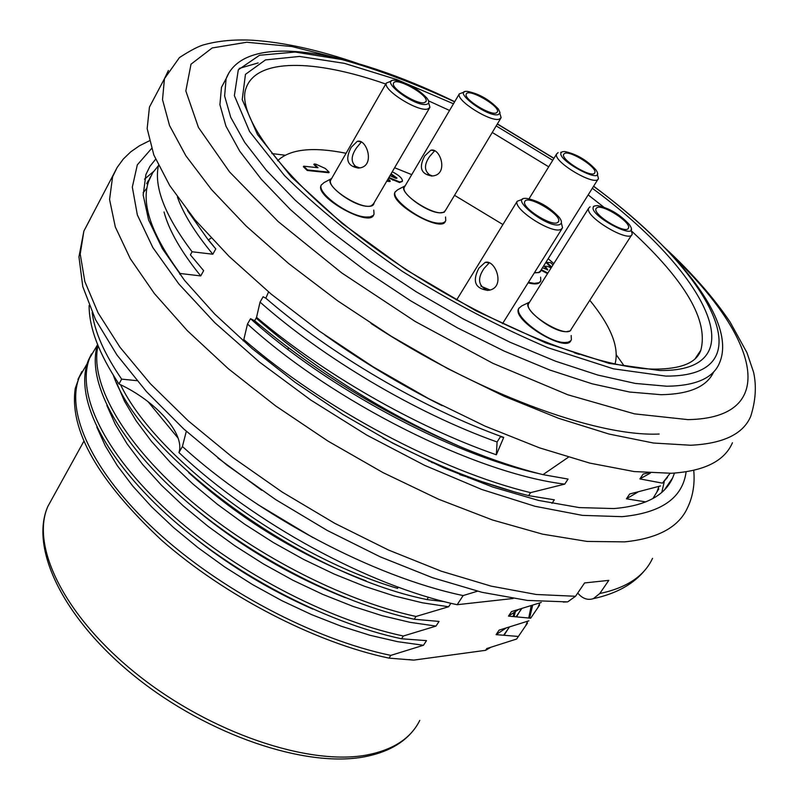 <?xml version="1.0" encoding="UTF-8"?>
<svg xmlns="http://www.w3.org/2000/svg" width="799" height="799" viewBox="0 0 799 799"><rect width="100%" height="100%" fill="white"/><g stroke="black" fill="none" stroke-linecap="round" stroke-linejoin="round"><path stroke-width="1.2" d="M253.393 320.359L259.765 326.771M287.87 349.423L288.689 348.014M370.996 323.445C475.305 392.219 595.375 436.933 659.165 434.047M155.206 96.2L149.443 107.096L147.166 128.589L153.817 154.956L169.768 185.638L194.986 219.805L229.073 256.369L271.081 294.032L319.65 331.315L372.953 366.721L428.873 398.771L485.133 426.157L539.455 447.83L589.742 463.09L634.206 471.57L671.48 473.268C704.289 471.17 724.613 461.003 732.443 442.756M226.137 78.642L221.473 87.321L219.915 104.679L225.937 126.142L239.76 151.231L261.303 179.256L290.157 209.338L325.503 240.409L366.192 271.33L410.736 300.863L457.428 327.84L504.419 351.2L549.882 370.057L592.089 383.79L629.562 392.029L661.133 394.696C689.457 394.227 706.955 386.646 713.637 371.944M258.137 62.931L239.261 68.404M624.079 365.802L616.379 354.926M285.043 155.226L271.82 153.538M395.245 191.74L394.846 192.469C389.113 203.126 441.507 233.138 445.353 221.403M528.069 282.846C534.791 284.594 538.886 284.194 540.354 281.638M615.01 364.014C619.505 347.625 611.095 326.372 589.792 300.264M553.817 263.6L548.144 258.686M502.911 224.549L454.531 195.316M411.745 174.641L394.606 167.74M346.087 153.278C312.848 146.557 290.017 149.033 277.613 160.719M321.408 184.769L320.998 185.558C314.996 197.083 369.528 227.575 373.632 214.991M519 308.005L518.531 308.833C512.099 320.309 566.191 353.138 570.895 340.584M329.158 172.204L328.848 172.734L307.245 170.487L303.38 166.731L303.69 166.192L318.002 167.71L314.157 163.985L315.875 164.175L325.303 168.479L329.158 172.204L307.555 169.947L303.69 166.192M317.033 167.6L313.847 164.524L314.157 163.985M402.287 181.453L399.48 182.512L388.604 177.997M388.054 178.946L390.242 181.013L389.932 181.533L386.736 181.203M396.704 178.317L390.771 174.302M547.515 273.618L541.043 270.192M547.455 269.992L544.558 266.756L544.878 266.247L547.844 266.437L551.09 267.945M551.37 267.495L546.376 262.891L546.696 262.382L550.561 262.641L553.008 264.898M540.603 277.153L540.793 280.888L539.035 282.696L534.301 283.385L528.399 282.327M534.321 272.868L539.125 272.569L540.524 271.55L541.063 269.992M534.431 272.699L538.496 272.499L540.394 271.121L598.032 179.166M373.762 210.097L374.052 214.202L373.243 215.45L370.027 216.928L365.882 217.048C349.063 216.339 316.813 193.078 321.308 185.018L324.054 182.591L331.285 178.716M331.665 178.447C322.476 182.691 351.4 205.553 367.081 206.312C371.515 206.641 373.832 205.523 374.012 202.956M331.156 179.336L330.696 180.135C326.372 187.905 361.617 210.177 371.295 205.752L373.503 203.835L429.522 108.035M457.338 298.816L456.269 299.765M571.175 335.5L571.375 339.755L570.686 340.833L568.129 342.222L564.903 342.521C548.873 342.971 513.777 316.774 518.871 308.294L521.767 305.907L529.258 302.272M529.647 302.022C519.58 306.187 551.17 331.994 566.171 331.705L570.196 330.936L571.734 328.419M529.108 302.881L528.568 303.74C523.375 313.158 568.199 340.004 571.195 329.268L631.719 234.886M445.532 216.988L445.752 220.664L444.683 222.072L442.167 223.071L438.491 223.181C422.641 222.531 390.791 199.5 395.155 191.95L397.622 189.802L404.803 186.017M405.193 185.758C396.304 189.583 424.898 212.135 439.67 212.824L444.194 212.294L445.842 209.797M404.713 186.576L404.284 187.306C400.109 194.596 434.746 216.659 443.525 212.264L445.353 210.616L500.733 118.342M307.245 170.487L307.555 169.947M390.242 181.013L387.036 180.684M389.952 175.69L395.944 178.377L396.983 178.047L391.071 173.782M390.861 174.392L391.16 173.872M392.249 171.765C398.951 175.151 402.356 178.277 402.466 181.143L399.79 182.002L388.913 177.478M399.48 182.512L399.79 182.002M392.848 180.214L393.148 179.695M547.844 273.108L541.283 269.623M542.421 267.805L547.754 269.732L544.878 266.247M551.69 266.986L546.696 262.382M574.451 352.848L579.355 354.436M597.272 174.202L598.451 178.487C596.444 187.485 552.479 161.668 556.643 153.947L558.121 152.619M564.723 153.348C570.676 150.442 597.592 167.67 594.826 172.644C593.337 179.336 560.548 160.08 563.635 154.337L564.723 153.348M562.416 151.75C550.461 157.183 608.698 188.564 595.844 169.778C586.786 160.07 576.409 153.977 564.703 151.5L562.416 151.75M499.884 113.428L501.123 117.683L499.425 119.101C491.045 122.627 455.62 100.354 459.305 93.892L464.279 92.025M424.748 155.895C418.566 167.53 420.973 174.232 431.979 176C449.188 175.191 440.449 147.346 430.831 150.202L424.748 155.895M496.159 112.979C489.887 115.555 463.52 98.976 466.236 94.172C467.725 87.55 500.354 106.117 497.447 111.92L496.159 112.979M498.446 114.567L500.024 112.669L498.436 109.103C489.328 99.565 478.921 93.643 467.235 91.346C451.155 90.307 488.369 118.082 498.446 114.567M432.429 175.95L427.914 174.132M434.636 150.821L429.632 156.474C423.55 165.263 424.159 171.795 431.46 176.05M561.357 222.861L562.546 227.795L560.988 229.353C552.339 234.516 512.778 209.118 517.193 201.278L522.576 199.241M478.911 268.084C472.059 281.338 475.105 288.769 488.059 290.377C506.586 288.429 495.33 258.746 485.103 262.422L478.911 268.084M557.422 222.661C550.93 226.447 521.487 207.54 524.753 201.718C526.651 193.917 562.047 214.601 558.601 221.493L557.422 222.661M559.929 224.439C562.106 223.35 561.907 221.033 559.34 217.488C549.862 207.261 538.975 200.899 526.681 198.412C506.946 196.664 548.983 229.722 559.929 224.439M489.907 289.957L480.888 286.152M489.248 262.841L484.094 268.404C477.133 278.571 478.241 285.922 487.4 290.456M631.06 229.513L632.219 234.117C629.942 243.855 584.159 216.559 588.683 208.169L590.091 206.781M597.013 207.63C603.045 204.125 631.49 222.531 628.463 228.005C626.766 235.236 592.638 214.891 595.984 208.649L597.013 207.63M594.596 205.932C582.631 212.484 643.465 245.093 629.372 224.599C620.134 214.512 609.507 208.179 597.482 205.593L594.596 205.932M359.65 167.87L354.237 165.872M424.499 102.602C417.547 105.168 390.711 88.399 393.527 83.276C395.115 76.155 429.123 95.101 426.057 101.383L424.499 102.602M361.288 142.032L356.514 147.865C350.252 156.924 350.761 163.665 358.032 168.1M426.846 104.25C429.343 103.471 429.373 101.413 426.926 98.097C417.537 88.389 406.841 82.427 394.846 80.23C377.627 79.171 415.61 107.775 426.846 104.25M351.26 147.246C344.868 159.311 347.265 166.242 358.441 168.06C376.099 167.201 366.791 138.277 357.313 141.303L351.26 147.246M428.654 102.781L429.942 107.316L427.874 108.954C418.596 112.469 382.531 89.947 386.346 83.046L391.5 81.019M466.996 476.264L468.034 477.682M467.315 476.384L468.344 477.792M430.711 461.253L431.38 462.311M479.879 481.787L480.029 481.048M432.369 462.761L431.6 461.642M480.239 481.128L480.019 481.837M527.45 623.13L516.633 639.03L486.781 648.558L485.612 650.316L413.762 660.114L389.023 658.136C314.596 642.486 224.719 595.585 161.708 540.334C98.087 480.758 69.263 430.152 75.236 388.504L79.301 376.978M87.141 363.765L79.301 377.138C65.358 412.234 92.115 471.79 155.905 530.806C219.186 589.173 313.158 639.28 390.801 655.39L389.023 658.136M81.888 371.555L77.962 379.435M96.819 427.115L105.298 445.882L117.323 465.667L132.804 486.112L151.63 506.846L173.503 527.5L197.962 547.635L224.539 566.841L252.704 584.668L281.917 600.708L311.63 614.631L341.243 626.236L370.137 635.315L397.732 641.697L423.46 645.272L390.801 655.39M423.46 645.272L426.496 640.628L401.557 638.781C323.875 622.321 229.483 571.914 165.842 513.657C101.653 454.741 74.487 395.445 88.18 360.828M312.729 609.058C270.701 590.551 231.75 567.18 195.905 538.955M88.409 360.239L91.486 353.977M97.628 344.659L89.638 358.132C76.005 392.748 103.261 451.944 167.59 510.901C231.47 569.248 325.712 619.515 403.345 636.014L401.557 638.781M106.876 405.453L115.186 424.119L127.091 443.874L142.532 464.359L161.378 485.173L183.37 505.977L208.04 526.331L234.886 545.787L263.35 563.904L292.883 580.234L322.946 594.456L352.898 606.341L382.132 615.689L410.017 622.321L435.994 626.096L403.345 636.014M435.994 626.096L439.051 621.422L414.202 619.255C337.518 602.586 244.204 553.118 180.165 495.899C115.585 438.052 86.412 379.415 97.588 344.559M345.388 597.722C285.992 574.052 232.938 541.882 186.237 501.213M98.027 345.657C89.708 381.393 120.839 439.53 185.388 496.159C249.498 552.229 340.764 600.039 416.009 616.468L414.202 619.255M116.624 382.801L124.524 401.258L136.2 420.933L151.59 441.527L170.577 462.691L192.679 483.785L217.478 504.379L244.544 524.114L273.438 542.591L303.64 559.42L334.282 574.101L364.644 586.326L394.177 595.934L422.341 602.786L448.629 606.761L416.009 616.468M448.629 606.761L450.916 603.255M366.102 580.883C299.156 555.285 240.01 519.19 188.654 472.599M539.605 605.073L530.666 618.206L508.474 616.109L511.49 611.595L541.283 602.436M508.474 616.109L518.261 609.717M530.666 618.206L537.867 607.649L539.844 602.925M521.687 608.708L516.264 616.498M518.371 636.453L496.089 634.636L499.085 630.151L528.908 620.813M496.089 634.636L505.827 628.234M516.723 616.538L520.479 610.007M529.587 618.026L532.663 605.312M531.205 605.782L528.758 617.907M527.61 621.262L525.722 625.677L516.633 639.03M515.335 611.914L514.117 616.359M509.323 627.195L503.849 634.925M513.947 612.863L513.208 616.309M509.153 627.245L504.289 634.955M490.406 647.53L485.612 650.316M413.762 660.114L409.168 659.624M444.484 601.657L426.956 599.57C301.543 574.161 141.033 455.36 113.308 375.22M148.025 401.647L178.097 438.162M257.568 504.409L313.048 537.637M120.559 384.738C155.156 457.128 283.895 554.636 397.522 588.374L397.612 586.925M577.697 593.088L579.445 594.895C583.689 599.01 588.334 600.259 593.367 598.651L599.779 593.517L608.798 580.364L584.588 582.94L575.53 596.274L567.66 601.887L563.275 602.056M155.605 159.271L149.912 166.352L145.897 174.552L143.191 195.086L148.594 219.995L162.387 248.689L184.549 280.379L214.691 314.047L251.995 348.494L295.24 382.411L342.851 414.451L392.978 443.295L443.605 467.805L492.753 487.05L538.536 500.424L579.335 507.595L613.872 508.563C645.143 506.007 664.748 495.75 672.698 477.792L674.486 473.088M426.956 599.57L428.474 597.213M398.282 587.175L397.522 588.374M661.782 492.374L664.209 481.967M153.458 171.605L144.509 179.166M263.121 296.759L260.055 302.102C322.796 357.732 415.53 412.973 497.088 441.987L500.444 436.763L503.72 437.403C422.621 408.359 330.656 354.267 265.827 298.197L263.121 296.759M177.428 197.073C183.4 213.902 195.196 232.948 212.834 254.212L215.78 248.918L208.439 239.84M212.834 254.212L192.1 251.775C164.993 215.75 153.778 186.976 158.452 165.473M164.025 211.965C169.038 230.641 181.273 251.955 200.729 275.925L203.655 270.681L190.402 254.861L192.1 251.775M200.729 275.925L180.095 273.478C151.171 234.037 140.724 203.196 148.764 180.964L152.699 172.754L158.402 165.723M147.196 183.87L150.552 176.619M179.715 274.177L180.095 273.478M143.111 192.839L146.986 187.965M136.899 380.664L121.648 379.126C104.499 354.107 94.672 331.915 92.155 312.569M513.078 598.501L457.168 604.703C368.808 585.807 253.213 522.786 178.946 452.554C185.268 433.877 155.875 400.968 118.961 383.979C98.996 353.837 89.049 327.67 89.118 305.478M118.961 383.979L121.648 379.126M648.279 472.938L643.165 474.057L639.879 478.911L650.376 473.078M639.879 478.911L662.461 483.135L670.101 473.328M662.461 483.135L667.445 477.442M645.802 501.902L626.416 498.806L629.672 493.992L660.563 485.932M626.416 498.806L637.872 492.094M652.923 498.516L658.785 488.938M658.995 486.391L656.948 491.725M178.946 452.554L182.412 446.511C258.287 515.605 373.453 576.828 463.14 595.575L457.168 604.703M477.452 591.21L463.14 595.575M182.412 446.511L186.317 431.31M217.837 457.977L261.702 490.286M551.999 503.36L554.346 499.814L528.618 495.64C482.866 484.304 434.326 465.068 383.001 437.922M515.735 492.314L459.805 474.656M528.618 495.64L530.576 492.643C440.469 471.001 322.696 408.039 243.815 339.575L243.106 340.813M243.815 339.575L247.49 324.014C332.084 401.298 475.105 473.398 564.723 484.124L530.576 492.643M564.723 484.124L568.059 479.07L542.98 474.646C517.762 468.424 490.856 459.405 462.261 447.56C384.988 414.641 315.785 372.364 254.641 320.719L250.526 318.711L247.49 324.014M538.806 473.597C449.537 453.952 326.561 387.585 250.526 318.711M462.261 447.56C385.508 413.802 316.803 370.656 256.149 318.102L254.641 320.719M497.088 441.987L496.349 454.791C414.851 426.546 322.486 373.193 256.549 317.333L260.055 302.102M496.349 454.791L503.72 437.403M215.78 248.918L208.269 239.95L187.465 210.527M208.269 239.96L211.146 238.062M542.98 474.646L568.369 457.238M268.564 291.935L265.827 298.197M256.549 317.333L256.149 318.102M288.499 347.875L287.68 349.283M664.778 247.69C691.794 272.759 713.557 297.528 730.066 321.997L746.945 352.639L753.577 372.224C756.623 385.937 755.684 400.609 750.75 416.269C743.29 434.027 723.245 443.685 690.606 445.243L653.462 443.026L609.018 434.047L558.651 418.326L504.149 396.264L447.62 368.569L391.34 336.309L337.627 300.804L288.609 263.52L246.122 225.997L211.575 189.663L185.897 155.825L169.548 125.553L162.517 99.655L164.464 78.692L168.399 70.502M344.818 59.915L291.905 46.542L246.741 42.257L212.164 47.96L191.011 64.19L185.827 90.946L198.452 127.45L229.593 171.965L278.312 221.683L341.752 272.938L415.26 321.508L492.803 363.275L567.879 394.796L634.496 413.862L687.919 419.625C780.573 418.127 758.601 337.797 672.798 256.129M593.627 186.177C677.802 248.948 737.217 321.617 719.519 362.906C713.297 378.097 695.719 385.867 666.805 386.227L635.265 383.42L597.792 375.051L555.565 361.208L510.062 342.252L463.001 318.821L416.219 291.785L371.575 262.232L330.766 231.32L295.3 200.279L266.337 170.267L244.674 142.322L230.741 117.343L224.619 96L226.097 78.771L229.263 72.23M454.631 101.833C414.851 83.486 377.268 69.393 341.862 59.545L295.171 52.055L259.535 55.261L238.302 69.803L234.367 95.61L249.618 131.575L284.334 175.39C316.714 207.49 356.044 239.48 402.336 271.36C450.926 301.662 499.445 327.111 547.904 347.705L613.372 368.808L665.747 376.089C767.849 377.048 711.979 272.589 593.537 186.317M553.887 158.422L497.308 124.045M592.309 188.274C706.276 271.95 758.291 371.855 659.714 370.516L609.078 363.385L545.937 343.001L475.844 310.731L405.612 269.503L342.152 223.4L291.415 176.988L257.488 134.582L242.217 99.615L245.463 74.347L265.468 59.915L299.515 56.439L344.429 63.351L396.843 79.58L453.482 103.78M496.189 125.912L552.738 160.289M697.147 356.574L700.833 350.222C708.613 320.769 685.682 281.188 632.039 231.48M603.635 207.031L588.164 194.896M548.713 166.831L492.254 132.464M449.547 110.452L428.514 100.854M385.777 84.045C314.167 58.966 256.199 58.027 245.982 88.389M546.386 268.444L546.706 267.935M47.77 506.596C30.352 546.746 65.178 617.377 138.027 675.065C210.646 732.833 308.684 766.021 366.841 754.985C393.258 749.842 410.906 738.316 419.785 720.398M151.51 148.574L137.328 164.844L132.324 187.096L137.338 214.911L152.839 247.55L178.826 283.935L214.741 322.636L259.355 361.977L310.861 400.109L366.901 435.165L424.788 465.418L481.737 489.467L535.06 506.296L582.451 515.375L622.081 516.663C661.312 512.928 682.656 497.977 686.121 471.81M117.073 167.59L112.609 176.749L109.563 199.46L115.316 226.966L130.257 258.626L154.407 293.573L187.346 330.686L228.224 368.639L275.685 405.942L327.989 441.098L383.041 472.628L438.621 499.255L492.494 519.989L542.571 534.151L587.085 541.432L624.638 541.872C657.867 538.506 678.84 527.11 687.559 507.675C692.913 496.539 694.98 484.094 693.742 470.341M90.397 218.766L83.875 231.091L80.22 254.072L84.834 281.528L98.077 312.878L120.01 347.275L150.332 383.68L188.294 420.873L232.769 457.467L282.207 492.074L334.781 523.335L388.474 550.022L441.238 571.185L491.095 586.126L536.329 594.496L575.53 596.274M599.779 593.517C626.746 587.814 644.324 576.089 652.533 558.341M149.443 107.096L164.464 78.692L179.435 57.578C191.011 50.077 199.46 45.733 204.794 44.554C218.546 40.809 234.247 39.361 251.895 40.21C283.365 42.197 318.741 49.967 358.012 63.54M221.473 87.321L226.097 78.771C244.224 30.901 347.595 49.448 454.721 101.683M497.387 123.905L553.967 158.292M695.16 358.671L700.833 350.222C696.528 362.786 681.177 369.078 654.781 369.118C594.885 368.838 475.924 319.87 381.373 252.634C286.042 185.408 235.455 115.346 246.002 88.309M321.308 185.018L320.998 185.558M518.871 308.294L518.531 308.833M395.155 191.95L394.846 192.469M456.968 299.066L455.939 299.575M556.643 153.947L529.058 198.741M561.697 152.14L560.778 152.329M594.826 172.644L594.516 173.143M459.305 93.892L404.284 187.306M430.831 150.202L434.197 150.612M517.193 201.278L456.628 299.965M562.007 228.664L502.521 323.665M558.601 221.493L558.201 222.142M485.103 262.422L488.838 262.671M588.683 208.169L528.568 303.74M594.017 206.272L593.437 206.392M628.463 228.005L628.094 228.574M426.057 101.383L425.747 101.912M357.313 141.303L360.649 141.713M386.346 83.046L330.696 180.135M324.813 334.981C362.097 361.587 401.238 385.158 442.227 405.702M428.923 461.163L428.913 460.444M414.022 729.587C403.375 743.44 386.896 752.498 364.584 756.783C305.498 768.129 208.169 735.01 136.14 677.412C64.05 619.944 29.283 548.783 47.81 506.506L83.815 441.338M149.263 140.864L139.445 145.788L130.736 151.85L123.286 159.051L117.203 167.371L83.875 231.091L78.951 256.819L82.786 286.631L95.51 319.61L116.914 354.936L146.557 391.72L183.68 428.913L227.196 465.298L275.635 499.575L327.26 530.456L380.134 556.793L432.319 577.637L481.967 592.309L527.46 600.439L567.53 601.887M88.17 360.679L89.648 357.962M537.847 607.749L539.585 605.173M520.499 610.036L521.318 608.818M525.712 625.787L527.43 623.23M593.497 598.621C616.678 593.577 633.957 583.899 645.362 569.607M664.438 489.877L672.698 477.792M146.706 183.6L148.274 180.684"/></g></svg>
